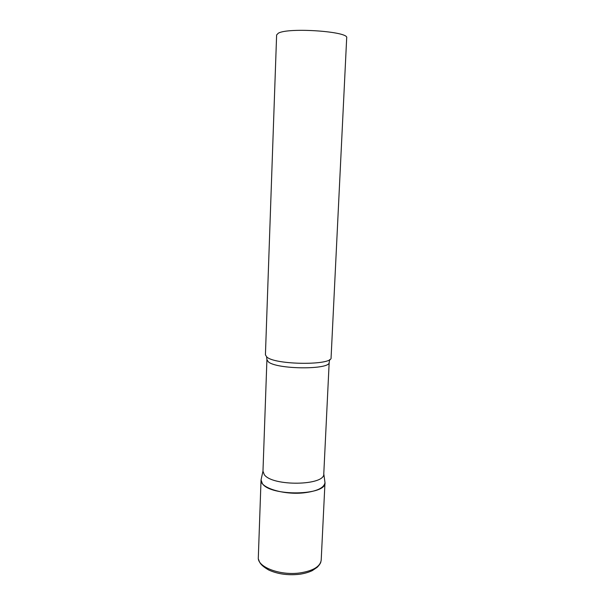 <?xml version="1.0" encoding="UTF-8"?>
<svg xmlns="http://www.w3.org/2000/svg" width="605" height="605" viewBox="0 0 605 605"><rect width="100%" height="100%" fill="white"/><g stroke="black" fill="none" stroke-linecap="round" stroke-linejoin="round"><path stroke-width="0.91" d="M324.794 481.156L324.983 482.669C324.121 487.857 317.012 491.26 303.665 492.871C283.367 495.087 259.84 487.653 261.035 479.984L261.345 478.495L261.042 479.863L262.358 483.577C270.609 496.69 326.95 495.578 324.983 482.548L324.794 481.156M261.042 479.863L262.971 471.151L264.249 474.577C272.121 486.617 325.301 485.755 323.781 473.783L324.983 482.548M265.421 354.855L266.835 357.048C275.434 365.102 333.007 365.488 331.086 357.608L346.688 37.896C349.509 31.475 287.988 27.187 278.277 33.237L276.621 34.954L265.421 354.855M324.983 482.669L321.202 560.109C320.295 566.522 313.261 570.787 300.118 572.912C280.138 575.847 257.08 566.945 258.32 557.477L261.035 479.984M262.971 471.234L266.918 359.627L268.272 361.775C276.493 369.594 330.98 369.905 329.188 362.236L329.725 359.521M320.869 561.916C320.499 563.391 319.243 565.206 317.103 567.361L312.316 570.606C308.815 572.285 304.648 573.495 299.815 574.236M299.309 574.296C287.92 575.491 277.778 574.092 268.877 570.084C259.288 564.616 259.545 561.637 258.501 559.3M323.781 473.783L329.188 362.236M266.918 359.627L266.608 356.874"/></g></svg>
